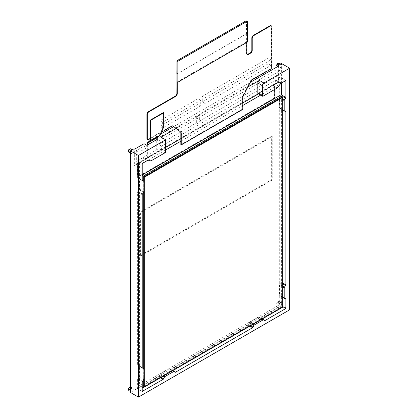 <?xml version="1.0" encoding="UTF-8"?>
<svg xmlns="http://www.w3.org/2000/svg" width="418" height="418" viewBox="0 0 418 418"><rect width="100%" height="100%" fill="white"/><g stroke="black" fill="none" stroke-linecap="round" stroke-linejoin="round"><path stroke-width="0.31" stroke-dasharray="2.09 1.57" d="M130.432 392.476L131.869 391.645A2.033 1.17 -60 0 1 130.855 391.744A2.033 1.17 -60 0 1 130.432 390.814A2.033 1.17 -60 0 1 131.32 388.771A2.033 1.17 -60 0 1 132.882 388.228A2.033 1.17 -60 0 1 133.305 389.158A2.033 1.17 -60 0 1 131.869 391.645L281.617 305.187L281.617 303.531A2.033 1.17 -60 0 1 280.185 306.018A2.033 1.17 -60 0 1 279.167 306.117A2.033 1.17 -60 0 1 278.749 305.187A2.033 1.17 -60 0 1 279.632 303.144A2.033 1.17 -60 0 1 281.199 302.601A2.033 1.17 -60 0 1 281.617 303.531L281.617 63.573M130.432 152.518A2.033 1.17 -60 0 1 131.869 150.031A2.033 1.17 -60 0 1 132.882 149.931A2.033 1.17 -60 0 1 133.305 150.861A2.033 1.17 -60 0 1 132.417 152.904A2.033 1.17 -60 0 1 130.855 153.448A2.033 1.17 -60 0 1 130.432 152.518M280.185 64.403A2.033 1.17 -60 0 1 281.199 64.304A2.033 1.17 -60 0 1 281.617 65.234A2.033 1.17 -60 0 1 280.734 67.277A2.033 1.17 -60 0 1 279.167 67.82A2.033 1.17 -60 0 1 278.749 66.89A2.033 1.17 -60 0 1 280.185 64.403M277.991 66.368L277.991 82.08L274.511 84.086L274.511 98.052L137.538 177.133L137.538 163.166L134.063 165.178L134.664 165.523L134.664 149.116M134.063 148.766L134.063 165.178M140.411 255.429L140.411 211.926L271.643 136.163L271.643 179.667L140.411 255.429L141.018 255.779L141.018 212.276L272.243 136.514L272.243 180.017L141.018 255.779M157.1 138.708L154.895 137.438L160.261 134.335M173.71 126.57L250.251 82.383M176.077 128.451L247.884 86.996M279.955 70.82L279.955 77.8L202.093 122.756L202.093 115.77L279.955 70.82L277.233 69.247L277.233 76.233L279.955 77.8M157.011 139.356L157.011 152.695L156.74 152.539L147.094 158.103L147.094 145.083M157.617 139.006L157.617 141.451L199.072 117.515L199.072 124.501L161.578 146.148L161.578 150.057L157.011 152.695M147.366 144.926L147.366 158.265L139.053 163.062L139.053 152.168L146.76 147.716L146.76 145.276M154.895 137.438L154.895 139.878L196.35 115.948L196.35 122.929L158.856 144.576L158.856 148.489L136.331 161.494L139.053 163.062M144.038 143.703L144.038 146.148L136.331 150.6L136.331 161.494M278.597 66.018L278.597 82.43L134.664 165.523M277.233 76.233L199.376 121.183L199.376 114.203L277.233 69.247M140.411 211.926L141.018 212.276M271.643 179.667L272.243 180.017M271.643 136.163L272.243 136.514M199.376 121.183L202.093 122.756M199.376 114.203L202.093 115.77M154.895 139.878L157.617 141.451M196.35 115.948L199.072 117.515M144.038 146.148L146.76 147.716M136.331 150.6L139.053 152.168M196.35 122.929L199.072 124.501M158.856 144.576L161.578 146.148M158.856 148.489L161.578 150.057M147.366 158.265L147.094 158.103M150.025 140.526L159.671 134.957L156.74 137.454L156.74 152.539M156.74 137.454L147.094 143.024M159.671 134.957L160.585 132.684L150.025 138.781M159.671 134.606L160.037 134.815M177.242 81.871L246.787 41.716L247.388 42.066M246.787 42.417L246.787 41.716M163.333 112.594L163.333 126.91L160.585 132.684L161.223 132.318M148.818 139.476L148.421 139.251A2.137 1.233 -60 0 1 147.355 139.356M148.421 139.251L171.61 125.865L172.002 126.095M172.88 125.912L172.765 125.818A2.137 1.233 120 0 0 172.676 125.761A2.137 1.233 120 0 0 171.61 125.865M242.795 105.435L180.837 141.206M180.837 144.701L242.403 109.155L242.403 97.326L242.795 97.556M271.883 66.681L271.491 66.457A2.137 1.233 -60 0 1 269.976 69.074L251.631 79.666A2.137 1.233 120 0 0 250.476 80.956L242.759 95.999A2.137 1.233 120 0 0 242.403 97.326M271.491 66.457L271.491 26.653A2.137 1.233 -60 0 0 271.047 25.67M176.939 73.908L246.39 33.811L246.39 53.363A2.137 1.233 120 0 0 246.834 54.34A2.137 1.233 120 0 0 247.048 54.424M204.966 97.88L270.885 59.821L270.885 65.407L204.966 103.465L204.966 97.88L202.244 96.307L268.163 58.248L268.163 63.834L202.244 101.893L202.244 96.307M162.633 127.903L162.633 122.317L200.734 100.32L200.734 105.906L162.633 127.903L159.916 126.335L159.916 120.745L198.012 98.752L198.012 104.338L159.916 126.335M162.633 122.317L159.916 120.745M200.734 105.906L198.012 104.338M200.734 100.32L198.012 98.752M204.966 103.465L202.244 101.893M270.885 65.407L268.163 63.834M270.885 59.821L268.163 58.248M242.403 109.155L242.795 109.38M280.771 83.511L260.654 95.126M142.224 174.954L141.77 175.215L142.224 175.476M142.224 163.501L141.77 163.762L141.77 175.215M165.659 149.973L147.308 160.564M246.306 20.9A0.857 0.496 -60 0 1 246.484 21.292L246.484 33.863L176.939 74.012M165.659 147.455L139.596 162.503L141.77 163.762M282.981 307.021L279.292 304.889L279.292 81.85L258.481 93.867M242.795 102.922L180.837 138.692M279.292 81.85L281.408 83.072M143.285 180.879L143.285 192.844M143.285 368.185L143.285 380.15M139.596 162.503L139.596 385.542L142.224 387.063M139.596 385.542L279.292 304.889M144.189 386.101L282.072 306.498L282.072 97.007M282.072 306.498L282.725 306.869M249.88 326.129L248.005 325.047A0.857 0.496 120 0 0 248.48 324.514L249.327 322.8A0.857 0.496 -60 0 1 249.797 322.268L258.59 317.189A0.857 0.496 -60 0 1 259.019 317.147A0.857 0.496 -60 0 1 259.061 317.178L259.907 317.915A0.857 0.496 120 0 0 259.954 317.946A0.857 0.496 120 0 0 260.383 317.905L281.257 305.851L281.257 296.43A0.857 0.496 120 0 0 281.079 296.038A0.857 0.496 120 0 0 281.006 296.007L279.841 295.704A0.857 0.496 -60 0 1 279.773 295.672A0.857 0.496 -60 0 1 279.595 295.28L279.595 285.17A0.857 0.496 -60 0 1 279.841 284.459L281.006 282.808A0.857 0.496 120 0 0 281.257 282.103L281.257 109.124A0.857 0.496 120 0 0 281.079 108.732A0.857 0.496 120 0 0 281.006 108.701L279.841 108.398A0.857 0.496 -60 0 1 279.773 108.367A0.857 0.496 -60 0 1 279.595 107.975L279.595 97.864A0.857 0.496 -60 0 1 279.841 97.154L281.006 95.503A0.857 0.496 120 0 0 281.257 94.797L281.257 77.852L276.439 80.637A0.857 0.496 120 0 0 276.12 80.925L272.876 85.105A0.857 0.496 -60 0 1 272.557 85.392L258.428 93.548A0.857 0.496 -60 0 1 258 93.59M248.005 325.047L170.878 369.575L172.754 370.656M142.224 391.426L137.632 388.771L158.506 376.722A0.857 0.496 120 0 0 158.976 376.184L159.822 374.476A0.857 0.496 -60 0 1 160.298 373.943L169.086 368.864A0.857 0.496 -60 0 1 169.515 368.822A0.857 0.496 -60 0 1 169.562 368.854L170.408 369.585A0.857 0.496 120 0 0 170.45 369.616A0.857 0.496 120 0 0 170.878 369.575M137.632 388.771L137.632 379.351L142.224 382.005M142.224 163.433L137.632 160.778L137.632 177.718A0.857 0.496 120 0 0 137.804 178.11A0.857 0.496 120 0 0 137.877 178.136L139.042 178.444A0.857 0.496 -60 0 1 139.116 178.476A0.857 0.496 -60 0 1 139.293 178.867L139.293 188.978A0.857 0.496 -60 0 1 139.042 189.688L137.877 191.339A0.857 0.496 120 0 0 137.632 192.045L137.632 365.024A0.857 0.496 120 0 0 137.804 365.416A0.857 0.496 120 0 0 137.877 365.447L139.042 365.75A0.857 0.496 -60 0 1 139.116 365.781A0.857 0.496 -60 0 1 139.293 366.173L139.293 376.284A0.857 0.496 -60 0 1 139.042 376.994L137.877 378.645A0.857 0.496 120 0 0 137.632 379.351M137.632 160.778L142.449 157.994L147.042 160.648M161.061 137.12L161.061 149.064A0.857 0.496 -60 0 1 160.46 150.109L146.326 158.27A0.857 0.496 -60 0 1 146.013 158.349L142.763 157.915A0.857 0.496 120 0 0 142.449 157.994M281.617 305.187L289.632 309.811M282.981 306.843L281.257 305.851M285.855 80.507L281.257 77.852M163.333 126.91L163.694 127.119M137.538 163.166L274.365 83.997L274.365 97.964L137.386 177.049L137.386 163.083M277.991 82.08L278.597 82.43M130.432 387.12A2.033 1.17 -60 0 1 131.069 387.178A2.033 1.17 -60 0 1 131.492 388.108A2.033 1.17 -60 0 1 130.604 390.156A2.033 1.17 -60 0 1 129.037 390.699M130.28 388.108A1.176 0.679 -60 0 1 129.449 389.55A1.176 0.679 -60 0 1 128.619 389.069A1.176 0.679 -60 0 1 129.449 387.627A1.176 0.679 -60 0 1 130.28 388.108M278.597 64.184A1.176 0.679 -60 0 1 277.766 65.626A1.176 0.679 -60 0 1 276.93 65.145A1.176 0.679 -60 0 1 277.766 63.703A1.176 0.679 -60 0 1 278.597 64.184M130.28 149.811A1.176 0.679 -60 0 1 129.449 151.253A1.176 0.679 -60 0 1 128.619 150.773A1.176 0.679 -60 0 1 129.449 149.336A1.176 0.679 -60 0 1 130.28 149.811M278.597 302.48A1.176 0.679 -60 0 1 277.766 303.923A1.176 0.679 -60 0 1 276.93 303.442A1.176 0.679 -60 0 1 277.766 302A1.176 0.679 -60 0 1 278.597 302.48M279.386 63.254A2.033 1.17 -60 0 1 279.804 64.184A2.033 1.17 -60 0 1 278.916 66.227A2.033 1.17 -60 0 1 277.353 66.775A2.033 1.17 -60 0 1 277.322 66.755L279.167 67.82M131.069 148.881A2.033 1.17 -60 0 1 131.492 149.811A2.033 1.17 -60 0 1 130.604 151.859A2.033 1.17 -60 0 1 129.037 152.403M279.804 302.48A2.033 1.17 -60 0 1 278.916 304.523A2.033 1.17 -60 0 1 277.353 305.072A2.033 1.17 -60 0 1 276.93 304.142A2.033 1.17 -60 0 1 277.818 302.094A2.033 1.17 -60 0 1 279.386 301.55A2.033 1.17 -60 0 1 279.804 302.48M242.759 95.999L243.151 96.224M250.476 80.956L250.868 81.181M251.631 79.666L252.023 79.89M270.373 69.299L269.976 69.074M271.883 26.877L271.491 26.653M246.39 53.363L246.787 53.588M246.484 21.292L247.388 21.814M161.061 149.064L165.659 151.718M160.46 150.109L165.053 152.763M150.924 160.925L146.326 158.27M150.605 161.003L146.013 158.349M142.763 157.915L147.361 160.569M137.632 177.718L142.224 180.372M137.877 178.136L142.339 180.717M139.042 178.444L142.224 180.283M139.293 178.867L143.886 181.516M143.886 378.938L139.293 376.284M139.293 366.173L143.886 368.828M143.886 191.632L139.293 188.978M143.64 379.649L139.042 376.994M137.877 378.645L142.475 381.3M158.506 376.722L160.381 377.804M158.976 376.184L161.076 377.402M159.822 374.476L162.983 376.299M160.298 373.943L163.684 375.897M172.472 370.818L169.086 368.864M249.797 322.268L253.183 324.222M261.976 319.148L258.59 317.189M170.408 369.585L175.001 372.239M250.581 325.726L248.48 324.514M249.327 322.8L252.488 324.624M259.019 317.147L262.227 319.002L259.061 317.178M264.505 320.569L259.907 317.915M262.253 318.986L260.383 317.905M284.721 298.431L281.257 296.43M285.604 298.661L281.006 296.007M279.841 295.704L282.981 297.517M279.595 295.28L282.981 297.24M282.981 99.818L279.595 97.864M279.595 107.975L282.981 109.929M282.981 287.124L279.595 285.17M282.981 98.967L279.841 97.154M282.981 96.642L281.006 95.503M282.981 95.79L281.257 94.797M281.032 83.292L276.439 80.637M280.718 83.574L276.12 80.925M272.876 85.105L277.474 87.759M272.557 85.392L277.155 88.041M258.428 93.548L263.021 96.203M279.841 108.398L282.981 110.206M285.604 111.355L281.006 108.701M284.721 111.125L281.257 109.124M282.981 283.096L281.257 282.103M282.981 283.947L281.006 282.808M282.981 286.273L279.841 284.459M139.042 365.75L142.224 367.589L139.116 365.781M137.877 365.447L142.339 368.023M137.632 365.024L142.224 367.678M137.632 192.045L142.224 194.699M137.877 191.339L142.475 193.989M143.64 192.337L139.042 189.688M130.855 391.744L130.432 391.504M281.199 64.304L280.776 64.058M132.882 149.931L132.464 149.686M130.855 153.448L130.432 153.207M130.432 387.011L132.882 388.228M279.167 306.117L277.353 305.072L276.679 303.792C276.716 302.193 277.62 301.451 279.386 301.55L281.199 302.601M172.676 125.761L173.068 125.985M246.834 54.34L247.226 54.565M137.804 178.11L142.402 180.764M139.116 178.476L142.224 180.268M170.45 369.616L175.048 372.271M264.547 320.601L259.954 317.946M285.677 298.692L281.079 296.038M279.773 295.672L282.981 297.527M279.773 108.367L282.981 110.221M285.677 111.387L281.079 108.732M137.804 365.416L142.402 368.07"/><path stroke-width="0.63" d="M160.037 135.166L163.694 127.119L163.694 112.803L163.333 112.594L150.025 120.274L150.391 120.483L150.391 140.735L160.037 135.166L157.1 137.663L157.1 139.408L147.455 144.978L146.76 145.276L144.038 143.703L134.664 149.116L134.063 148.766L130.432 150.861L130.432 392.476L138.447 397.1L289.632 309.811L289.632 68.202L263.93 83.041A2.137 1.233 120 0 0 262.42 85.659L262.42 95.853A0.857 0.496 120 0 0 262.598 96.244A0.857 0.496 120 0 0 263.021 96.203L277.155 88.041A0.857 0.496 120 0 0 277.474 87.759L280.718 83.574A0.857 0.496 -60 0 1 281.032 83.292L285.855 80.507L285.855 97.446A0.857 0.496 -60 0 1 285.604 98.157L282.981 96.642M289.632 68.202L281.617 63.573L277.991 65.668L277.991 66.368M130.432 150.861L138.447 155.486L138.447 397.1M157.1 139.304L157.617 139.006L157.1 138.708M160.261 134.335L173.71 126.57M250.251 82.383L278.597 66.018L277.991 65.668M138.447 155.486L165.659 139.774L161.061 137.12L176.077 128.451M247.884 86.996L259.332 80.387L263.93 83.041M147.094 145.083L147.094 143.024L150.025 140.526L150.025 120.274M157.1 137.663L147.455 143.233L150.391 140.735M147.455 143.233L147.455 144.978M163.694 112.803L150.391 120.483M177.843 82.215L247.388 42.066L247.388 21.814A0.857 0.496 120 0 0 247.216 21.422A0.857 0.496 120 0 0 246.787 21.464L178.449 60.918A0.857 0.496 120 0 0 177.843 61.968L177.843 82.215L177.242 81.871L177.242 93.742A2.137 1.233 -60 0 1 175.727 96.359L148.818 111.893A2.137 1.233 120 0 0 147.303 114.516L147.303 138.604A2.137 1.233 120 0 0 147.747 139.586A2.137 1.233 120 0 0 148.818 139.476L150.025 138.781M161.223 132.318L172.002 126.095A2.137 1.233 -60 0 1 173.068 125.985A2.137 1.233 -60 0 1 173.156 126.048L180.874 132.177A2.137 1.233 -60 0 1 181.229 133.096L181.229 144.926L242.795 109.38L242.795 97.556A2.137 1.233 -60 0 1 243.151 96.224L250.868 81.181A2.137 1.233 -60 0 1 252.023 79.89L270.373 69.299A2.137 1.233 120 0 0 271.883 66.681L271.883 26.877A2.137 1.233 120 0 0 271.439 25.9A2.137 1.233 120 0 0 270.373 26.005L253.742 35.608A2.137 1.233 120 0 0 252.226 38.226L252.226 50.447A2.137 1.233 -60 0 1 250.716 53.065L248.297 54.46A2.137 1.233 -60 0 1 247.226 54.565A2.137 1.233 -60 0 1 246.787 53.588L246.787 42.417M147.303 114.516L146.911 114.286A2.137 1.233 -60 0 1 148.421 111.669L175.335 96.13A2.137 1.233 120 0 0 176.845 93.512L177.242 93.742M146.911 114.286L146.911 138.379A2.137 1.233 -60 0 0 147.355 139.356L147.747 139.586M172.88 125.912L180.874 132.177M181.229 144.926L180.837 144.701L180.837 132.872A2.137 1.233 120 0 0 180.482 131.952M270.373 26.005L269.976 25.78A2.137 1.233 -60 0 1 271.047 25.67L271.439 25.9M269.976 25.78L253.35 35.378A2.137 1.233 -60 0 0 251.835 37.996L251.835 50.217L252.226 50.447M247.048 54.424A2.137 1.233 120 0 0 247.905 54.235L250.325 52.835A2.137 1.233 120 0 0 251.835 50.217M176.939 73.908L176.845 93.512M142.224 174.954L281.466 94.562L281.466 83.109L280.771 83.511M260.654 95.126L242.795 105.435M180.837 141.206L165.659 149.973M147.308 160.564L142.224 163.501M176.845 73.96L176.939 61.441A0.857 0.496 -60 0 1 177.54 60.396L245.878 20.942A0.857 0.496 -60 0 1 246.306 20.9L247.216 21.422M258.481 93.867L242.795 102.922M180.837 138.692L165.659 147.455M142.224 175.476L143.285 176.088L143.285 180.879M143.285 192.844L143.285 368.185M143.285 380.15L143.285 387.674L282.981 307.021L282.981 95.435L143.285 176.088M142.224 387.063L143.285 387.674M281.466 94.562L282.981 95.435M282.725 97.378L282.072 97.007L144.189 176.61L144.189 386.101L144.842 386.478L282.725 306.869L282.725 97.378L144.842 176.986L144.842 386.478M144.189 176.61L144.842 176.986M262.598 96.244L258 93.59A0.857 0.496 -60 0 1 257.822 93.198L257.822 83.004A2.137 1.233 -60 0 1 259.332 80.387M165.659 139.774L165.659 151.718A0.857 0.496 120 0 1 165.053 152.763L150.924 160.925A0.857 0.496 120 0 1 150.605 161.003L147.361 160.569A0.857 0.496 -60 0 0 147.042 160.648L142.224 163.433L142.224 180.372A0.857 0.496 -60 0 0 142.402 180.764A0.857 0.496 -60 0 0 142.475 180.79L143.64 181.099A0.857 0.496 120 0 1 143.714 181.125A0.857 0.496 120 0 1 143.886 181.516L143.886 191.632A0.857 0.496 120 0 1 143.64 192.337L142.475 193.989A0.857 0.496 -60 0 0 142.224 194.699L142.224 367.678A0.857 0.496 -60 0 0 142.402 368.07A0.857 0.496 -60 0 0 142.475 368.096L143.64 368.404A0.857 0.496 120 0 1 143.714 368.436A0.857 0.496 120 0 1 143.886 368.828L143.886 378.938A0.857 0.496 120 0 1 143.64 379.649L142.475 381.3A0.857 0.496 -60 0 0 142.224 382.005L142.224 391.426L163.098 379.372A0.857 0.496 -60 0 0 163.574 378.839L164.42 377.13A0.857 0.496 120 0 1 164.891 376.592L173.684 371.518L172.472 370.818M253.183 324.222L254.395 324.922A0.857 0.496 120 0 0 253.919 325.455L253.073 327.163A0.857 0.496 -60 0 1 252.603 327.702L175.476 372.229A0.857 0.496 -60 0 1 175.048 372.271A0.857 0.496 -60 0 1 175.001 372.239L174.154 371.508A0.857 0.496 120 0 0 174.113 371.477A0.857 0.496 120 0 0 173.684 371.518M254.395 324.922L263.188 319.843L261.976 319.148M282.981 297.24L284.188 297.935A0.857 0.496 120 0 0 284.365 298.327A0.857 0.496 120 0 0 284.439 298.358L285.604 298.661A0.857 0.496 -60 0 1 285.677 298.692A0.857 0.496 -60 0 1 285.855 299.084L285.855 308.505L264.975 320.554A0.857 0.496 -60 0 1 264.547 320.601A0.857 0.496 -60 0 1 264.505 320.569L263.659 319.833A0.857 0.496 120 0 0 263.612 319.801A0.857 0.496 120 0 0 263.188 319.843M284.188 297.935L284.188 287.824L282.981 287.124M282.981 109.929L284.188 110.629A0.857 0.496 120 0 0 284.365 111.021A0.857 0.496 120 0 0 284.439 111.052L285.604 111.355A0.857 0.496 -60 0 1 285.677 111.387A0.857 0.496 -60 0 1 285.855 111.778L285.855 284.757A0.857 0.496 -60 0 1 285.604 285.463L284.439 287.114A0.857 0.496 120 0 0 284.188 287.824M284.188 110.629L284.188 100.519L282.981 99.818M285.604 98.157L284.439 99.808A0.857 0.496 120 0 0 284.188 100.519M285.855 308.505L282.981 306.843M130.432 391.504L129.037 390.699A2.033 1.17 -60 0 1 128.619 389.769A2.033 1.17 -60 0 1 130.432 387.12M277.322 66.755A2.033 1.17 -60 0 1 276.93 65.845A2.033 1.17 -60 0 1 277.818 63.797A2.033 1.17 -60 0 1 279.386 63.254C277.62 63.155 276.716 63.902 276.679 65.495L277.353 66.775M129.037 152.403A2.033 1.17 -60 0 1 128.619 151.473A2.033 1.17 -60 0 1 129.507 149.43A2.033 1.17 -60 0 1 131.069 148.881C129.303 148.782 128.404 149.529 128.368 151.123L129.037 152.403L130.432 153.207M148.818 111.893L148.421 111.669M147.303 138.604L146.911 138.379M180.837 132.872L181.229 133.096M253.742 35.608L253.35 35.378M252.226 38.226L251.835 37.996M250.325 52.835L250.716 53.065M247.905 54.235L248.297 54.46M177.843 61.968L176.939 61.441M175.335 96.13L175.727 96.359M178.449 60.918L177.54 60.396M245.878 20.942L246.787 21.464M257.822 83.004L262.42 85.659M142.224 180.283L143.64 181.099M160.381 377.804L163.098 379.372M161.076 377.402L163.574 378.839M162.983 376.299L164.42 377.13M163.684 375.897L164.891 376.592M172.754 370.656L175.476 372.229M252.603 327.702L249.88 326.129M253.073 327.163L250.581 325.726M252.488 324.624L253.919 325.455M264.975 320.554L262.253 318.986M285.855 299.084L284.721 298.431M282.981 297.517L284.303 298.28M284.439 99.808L282.981 98.967M285.855 97.446L282.981 95.79M257.822 93.198L262.42 95.853M282.981 110.206L284.303 110.974M285.855 111.778L284.721 111.125M285.855 284.757L282.981 283.096M285.604 285.463L282.981 283.947M284.439 287.114L282.981 286.273M129.037 390.699L128.42 388.949L129.261 387.507L130.432 387.011M280.776 64.058L279.386 63.254M132.464 149.686L131.069 148.881M142.224 180.268L143.714 181.125M282.981 297.527L284.365 298.327M282.981 110.221L284.365 111.021"/></g></svg>
